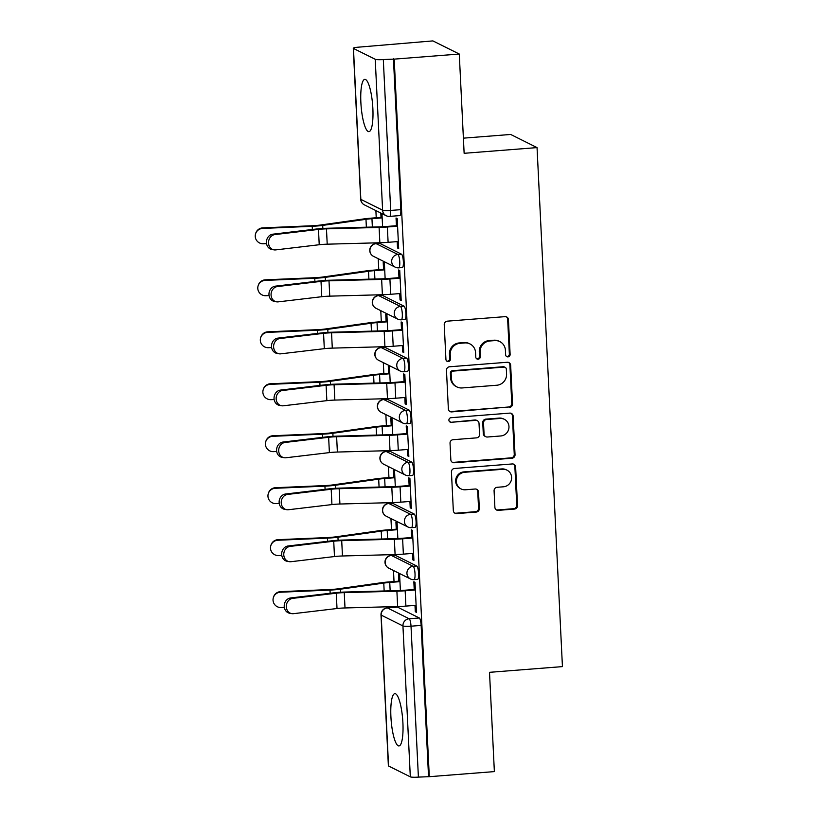 <?xml version="1.0" encoding="UTF-8"?>
<svg xmlns="http://www.w3.org/2000/svg" width="818" height="818" viewBox="0 0 818 818"><rect width="100%" height="100%" fill="white"/><g stroke="black" fill="none" stroke-linecap="round" stroke-linejoin="round"><path stroke-width="1.23" d="M507.988 356.873A2.311 2.229 116.5 0 0 510.125 354.409L508.428 319.664A3.303 3.19 116.5 0 0 505.054 316.648L447.282 321.167A3.303 3.19 116.5 0 0 444.235 324.685L445.933 359.429A2.311 2.229 116.5 0 0 448.295 361.546A2.311 2.229 116.5 0 0 450.432 359.082L450.207 354.583A10.562 10.215 116.5 0 1 459.961 343.315L464.777 342.936A10.562 10.215 116.5 0 1 475.565 352.599L475.779 357.098A2.311 2.229 116.5 0 0 478.141 359.204A2.311 2.229 116.5 0 0 480.278 356.74L480.054 352.241A10.562 10.215 116.5 0 1 489.818 340.983L494.624 340.605A10.562 10.215 116.5 0 1 505.412 350.257L505.626 354.756A2.311 2.229 116.5 0 0 507.988 356.873M506.485 356.423A2.311 2.229 116.5 0 0 509.358 354.02L507.661 319.276A3.303 3.19 116.5 0 0 506.291 316.791M446.781 361.096A2.311 2.229 116.5 0 0 449.655 358.693L449.44 354.204L450.207 354.583M476.638 358.754A2.311 2.229 116.5 0 0 479.501 356.362L479.287 351.863L480.054 352.241M402.906 722.785A26.227 5.798 -94.5 0 0 394.859 693.644A26.227 5.798 -94.5 0 0 390.912 716.803A26.227 5.798 -94.5 0 0 398.959 745.944A26.227 5.798 -94.5 0 0 402.906 722.785M372.865 108.487A26.227 5.798 -94.5 0 0 364.818 79.356A26.227 5.798 -94.5 0 0 360.871 102.516A26.227 5.798 -94.5 0 0 368.918 131.657A26.227 5.798 -94.5 0 0 372.865 108.487M416.751 566.005L394.982 555.166A6.728 1.483 -94.5 0 0 394.787 555.125L391.188 555.402A6.728 1.483 85.5 0 1 391.382 555.453L413.151 566.281A6.728 1.483 85.5 0 1 414.992 573.275A6.728 1.483 85.5 0 1 414 579.655L417.599 579.369A6.728 1.483 -94.5 0 0 418.581 572.989A6.728 1.483 -94.5 0 0 416.751 566.005L413.151 566.281A6.728 6.503 -63.5 0 0 410.483 578.97A6.728 6.728 0 0 0 414 579.655M414.205 514.031L392.446 503.203A6.728 1.483 -94.5 0 0 392.241 503.152L388.642 503.438A6.728 1.483 85.5 0 1 388.847 503.479L410.605 514.317A6.728 1.483 85.5 0 1 412.446 521.301A6.728 1.483 85.5 0 1 411.454 527.682L415.053 527.405A6.728 1.483 -94.5 0 0 416.045 521.025A6.728 1.483 -94.5 0 0 414.205 514.031L410.605 514.317A6.728 6.503 -63.5 0 0 407.937 526.996A6.728 6.728 0 0 0 411.454 527.682M411.659 462.068L389.9 451.229A6.728 1.483 -94.5 0 0 389.705 451.188L386.106 451.464A6.728 1.483 85.5 0 1 386.3 451.516L408.07 462.344A6.728 1.483 85.5 0 1 409.91 469.338A6.728 1.483 85.5 0 1 408.918 475.718L412.517 475.432A6.728 1.483 -94.5 0 0 413.499 469.051A6.728 1.483 -94.5 0 0 411.659 462.068L408.07 462.344A6.728 6.503 -63.5 0 0 405.391 475.033A6.728 6.728 0 0 0 408.918 475.718M409.123 410.094L387.354 399.266A6.728 1.483 -94.5 0 0 387.159 399.215L383.56 399.501A6.728 1.483 85.5 0 1 383.765 399.542L405.524 410.38A6.728 1.483 85.5 0 1 407.364 417.364A6.728 1.483 85.5 0 1 406.372 423.744L409.971 423.468A6.728 1.483 -94.5 0 0 410.963 417.088A6.728 1.483 -94.5 0 0 409.123 410.094L405.524 410.38A6.728 6.503 -63.5 0 0 402.855 423.059A6.728 6.728 0 0 0 406.372 423.744M406.577 358.131L384.818 347.292A6.728 1.483 -94.5 0 0 384.613 347.251L381.024 347.527A6.728 1.483 85.5 0 1 381.219 347.578L402.988 358.407A6.728 1.483 85.5 0 1 404.818 365.401A6.728 1.483 85.5 0 1 403.836 371.781L407.436 371.495A6.728 1.483 -94.5 0 0 408.417 365.114A6.728 1.483 -94.5 0 0 406.577 358.131L402.988 358.407A6.728 6.503 -63.5 0 0 400.309 371.096A6.728 6.728 0 0 0 403.836 371.781M404.041 306.157L382.272 295.329A6.728 1.483 -94.5 0 0 382.078 295.278L378.478 295.564A6.728 1.483 85.5 0 1 378.683 295.605L400.442 306.443A6.728 1.483 85.5 0 1 402.282 313.427A6.728 1.483 85.5 0 1 401.29 319.807L404.89 319.531A6.728 1.483 -94.5 0 0 405.881 313.151A6.728 1.483 -94.5 0 0 404.041 306.157L400.442 306.443A6.728 6.503 -63.5 0 0 397.773 319.122A6.728 6.728 0 0 0 401.29 319.807M401.495 254.193L379.736 243.355A6.728 1.483 -94.5 0 0 379.532 243.314L375.932 243.6A6.728 1.483 85.5 0 1 376.137 243.641L397.896 254.47A6.728 1.483 85.5 0 1 399.736 261.463A6.728 1.483 85.5 0 1 398.755 267.844L402.344 267.558A6.728 1.483 -94.5 0 0 403.335 261.177A6.728 1.483 -94.5 0 0 401.495 254.193L397.896 254.47A6.728 6.503 -63.5 0 0 395.227 267.159A6.728 6.728 0 0 0 398.755 267.844M494.89 507.324A3.303 3.19 116.5 0 0 498.254 510.35L514.471 509.072A3.303 3.19 116.5 0 0 517.518 505.555L515.626 466.976A3.303 3.19 116.5 0 0 512.262 463.949L454.491 468.479A3.303 3.19 116.5 0 0 451.434 471.996L453.325 510.585A3.303 3.19 116.5 0 0 456.7 513.602L476.27 512.068A3.303 3.19 116.5 0 0 479.328 508.551L478.52 492.037A3.303 3.19 116.5 0 0 475.146 489.011L465.442 489.777A8.834 8.538 116.5 0 1 456.608 479.409A8.834 8.538 116.5 0 1 464.583 472.283L502.61 469.307A8.834 8.538 116.5 0 1 511.444 479.675A8.834 8.538 116.5 0 1 503.469 486.792L497.129 487.293A3.303 3.19 116.5 0 0 494.082 490.81L494.89 507.324M375.227 59.285L353.458 48.446A6.728 0.859 -2.8 0 1 353.284 48.262A6.728 0.859 -2.8 0 1 358.458 47.168L432.896 40.9L459.276 54.029L464.133 153.303L537.048 147.598L562.436 666.609L489.512 672.324L494.369 771.599L429.297 776.691L394.204 59.131L383.305 59.54L390.687 210.451A6.728 1.483 85.5 0 1 389.665 216.381L399.808 215.594A6.728 1.483 85.5 0 0 400.82 209.653L390.687 210.451A6.728 0.859 -2.8 0 1 382.609 210.195L375.227 59.285A6.728 0.859 -2.8 0 0 383.305 59.54M459.276 54.029L394.204 59.131M509.491 407.384A3.303 3.19 116.5 0 0 512.538 403.867L510.657 365.278A3.303 3.19 116.5 0 0 507.283 362.262L449.511 366.781A3.303 3.19 116.5 0 0 446.464 370.309L448.356 408.888A3.303 3.19 116.5 0 0 451.72 411.904L508.724 406.996A3.303 3.19 116.5 0 0 511.771 403.478L509.89 364.889A3.303 3.19 116.5 0 0 508.52 362.405M513.142 416.127L515.033 454.706A3.303 3.19 116.5 0 1 511.976 458.233L454.205 462.753A3.303 3.19 116.5 0 1 450.841 459.736L450.033 443.223A3.303 3.19 116.5 0 1 453.08 439.706L476.516 437.865A3.303 3.19 116.5 0 0 479.563 434.348L479.021 423.387A3.303 3.19 116.5 0 0 475.657 420.37L451.26 422.282A2.311 2.229 116.5 0 1 448.949 419.573A2.311 2.229 116.5 0 1 451.035 417.701L509.778 413.11A3.303 3.19 116.5 0 1 513.142 416.127L512.375 415.738L514.256 454.327L515.033 454.706M397.528 607.13L387.384 607.927A6.728 1.483 85.5 0 0 387.19 607.886L397.323 607.089A6.728 1.483 85.5 0 1 397.528 607.13L419.286 617.968L409.153 618.766A6.728 1.483 85.5 0 1 411.014 626.189L418.397 777.1A6.728 0.859 177.2 0 1 410.319 776.844L388.56 766.006A6.728 0.859 177.2 0 1 388.376 765.832L380.994 614.921A6.728 0.859 177.2 0 0 381.178 615.105L388.56 766.006M375.881 210.594L376.229 217.762M377.456 242.823L377.487 243.478M378.233 258.692L378.775 269.725M380.002 294.787L380.033 295.441M380.779 310.666L381.311 321.699M382.538 346.75L382.568 347.415M383.315 362.63L383.857 373.662M385.084 398.724L385.114 399.378M385.861 414.603L386.393 425.636M387.62 450.687L387.65 451.352M388.397 466.567L388.939 477.6M390.166 502.661L390.196 503.315M390.943 518.54L391.485 529.573M392.701 554.624L392.742 555.279M393.478 570.504L394.02 581.537M395.247 606.598L395.278 607.253M463.387 138.16L510.667 134.459L537.048 147.598M429.297 776.691L418.397 777.1M397.2 241.607L397.517 247.987L398.642 247.895M397.517 247.987L398.673 248.56L397.2 218.58L396.045 218.007L396.423 225.707M399.746 293.58L400.053 299.95L401.209 300.533L399.746 270.543L398.591 269.971L398.969 277.68M385.135 278.703L384.368 262.885L383.213 262.312L383.56 269.357M400.053 299.95L401.178 299.869M402.292 345.544L402.599 351.924L403.755 352.497L402.282 322.517L401.137 321.944L401.505 329.644M387.681 330.676L386.904 314.858L385.748 314.286L386.096 321.321M402.599 351.924L403.724 351.832M404.828 397.517L405.145 403.887L406.29 404.46L404.828 374.48L403.673 373.908L404.051 381.617M390.217 382.64L389.45 366.822L388.294 366.249L388.642 373.294M405.145 403.887L406.26 403.806M407.374 449.481L407.681 455.861L408.836 456.434L407.374 426.454L406.219 425.881L406.597 433.581M392.763 434.614L391.986 418.796L390.84 418.223L391.178 425.258M407.681 455.861L408.806 455.769M409.91 501.444L410.227 507.825L411.382 508.397L409.91 478.418L408.755 477.845L409.133 485.555M395.309 486.577L394.532 470.759L393.376 470.186L393.724 477.231M410.227 507.825L411.342 507.743M412.456 553.418L412.763 559.798L413.918 560.371L412.456 530.391L411.301 529.819L411.679 537.518M397.845 538.551L397.078 522.733L395.922 522.16L396.26 529.195M412.763 559.798L413.888 559.706M414.992 605.381L415.309 611.762L416.464 612.334L414.992 582.355L413.847 581.782L414.215 589.492M400.391 590.514L399.613 574.696L398.458 574.124L398.806 581.169M380.799 213.038L381.014 217.383M382.599 226.739L381.955 213.61M415.309 611.762L416.434 611.68M428.53 776.302L421.147 625.402A6.728 1.483 -94.5 0 0 419.286 617.968M393.438 58.743L400.82 209.653M499.849 341.607L499.082 341.229A10.562 10.215 116.5 0 0 493.857 340.216L494.624 340.605M479.287 351.863A10.562 10.215 116.5 0 1 489.041 340.595L493.857 340.216M470.002 343.949L469.235 343.56A10.562 10.215 116.5 0 0 464.01 342.558L464.777 342.936M449.44 354.204A10.562 10.215 116.5 0 1 459.195 342.936L464.01 342.558M449.716 411.372A3.303 3.19 116.5 0 0 450.953 411.526L508.724 406.996M506.342 369.225A2.311 2.229 116.5 0 0 503.98 367.108L453.264 371.086A2.311 2.229 116.5 0 0 451.137 373.55L451.362 378.294A10.562 10.215 116.5 0 0 462.15 387.947L496.812 385.237A10.562 10.215 116.5 0 0 506.567 373.969L506.342 369.225M505.125 367.333L504.348 366.955A2.311 2.229 116.5 0 0 503.213 366.73L503.98 367.108M456.925 386.945L456.158 386.556A10.562 10.215 116.5 0 1 450.595 377.906L450.37 373.161A2.311 2.229 116.5 0 1 452.497 370.697L503.213 366.73M452.211 462.221A3.303 3.19 116.5 0 0 453.438 462.374L511.209 457.845A3.303 3.19 116.5 0 0 514.256 454.327M477.283 420.687L476.516 420.309A3.303 3.19 116.5 0 0 474.89 419.992L451.26 422.282M449.757 421.832A2.311 2.229 116.5 0 0 450.493 421.904M500.82 435.963A8.834 8.538 116.5 0 0 504.328 419.307A8.834 8.538 116.5 0 0 499.972 418.468L486.567 419.522A3.303 3.19 116.5 0 0 483.52 423.039L484.051 433.99A3.303 3.19 116.5 0 0 487.426 437.016L500.82 435.963M504.328 419.307L503.561 418.928A8.834 8.538 116.5 0 0 499.195 418.09L499.972 418.468M485.79 436.7L485.023 436.311A3.303 3.19 116.5 0 1 483.285 433.612L482.753 422.661A3.303 3.19 116.5 0 1 485.8 419.133L499.195 418.09M512.375 415.738A3.303 3.19 116.5 0 0 511.005 413.254M506.976 470.145L506.209 469.767A8.834 8.538 116.5 0 0 501.843 468.918L502.61 469.307M461.076 488.929L460.309 488.55A8.834 8.538 116.5 0 1 463.816 471.894L501.843 468.918M454.696 513.07A3.303 3.19 116.5 0 0 455.923 513.213L475.503 511.69A3.303 3.19 116.5 0 0 478.55 508.162L477.743 491.649A3.303 3.19 116.5 0 0 476.383 489.164M496.26 509.808A3.303 3.19 116.5 0 0 497.487 509.962L513.694 508.694A3.303 3.19 116.5 0 0 516.751 505.176L514.859 466.587A3.303 3.19 116.5 0 0 513.489 464.103M255.564 233.856L255.737 233.283A7.73 7.659 16.9 0 1 262.762 227.874L262.598 228.437A7.73 7.659 -163.1 0 0 255.564 233.856A7.73 7.659 -163.1 0 0 263.345 243.764L266.535 243.631M382.159 217.874L371.955 218.672A16.81 2.157 -2.8 0 0 365.983 219.306L322.701 225.39A16.81 2.157 177.2 0 1 312.22 226.3L262.598 228.437M382.139 217.302L370.953 218.171A21.186 2.71 -2.8 0 0 363.427 218.979L320.145 225.062A12.444 1.595 177.2 0 1 312.394 225.737L262.762 227.874M274.93 234.572A7.73 6.748 100.5 0 0 268.539 242.016A7.73 6.748 100.5 0 0 273.887 249.838A7.73 6.748 100.5 0 0 275.676 249.899L319.224 244.735L318.478 229.418L274.93 234.572L272.823 234.183A7.73 6.748 -79.5 0 0 266.443 241.627A7.73 6.748 -79.5 0 0 271.791 249.449L273.887 249.838M397.548 225.625L386.362 226.494A16.81 2.157 177.2 0 1 379.808 226.842L327.169 228.263A16.81 2.157 -2.8 0 0 316.372 229.02L272.823 234.183M397.579 226.197L387.364 226.995A21.186 2.71 177.2 0 1 379.102 227.435L326.464 228.856A12.444 1.595 -2.8 0 0 318.478 229.418M398.325 241.525L388.11 242.322A21.186 2.71 177.2 0 1 379.849 242.752L327.21 244.183A12.444 1.595 -2.8 0 0 319.224 244.735M258.11 285.819L258.284 285.257A7.73 7.659 16.9 0 1 265.308 279.838L265.134 280.41A7.73 7.659 -163.1 0 0 258.11 285.819A7.73 7.659 -163.1 0 0 265.881 295.727L269.071 295.595M384.705 269.838L374.491 270.635A16.81 2.157 -2.8 0 0 368.519 271.279L325.247 277.363A16.81 2.157 177.2 0 1 314.756 278.273L265.134 280.41M384.675 269.265L373.499 270.144A21.186 2.71 -2.8 0 0 365.973 270.942L322.691 277.026A12.444 1.595 177.2 0 1 314.93 277.701L265.308 279.838M260.645 337.793L260.819 337.221A7.73 7.659 16.9 0 1 267.854 331.811L267.68 332.374A7.73 7.659 -163.1 0 0 260.645 337.793A7.73 7.659 -163.1 0 0 268.427 347.701L271.617 347.558M387.251 321.811L377.037 322.609A16.81 2.157 -2.8 0 0 371.065 323.243L327.783 329.327A16.81 2.157 177.2 0 1 317.302 330.237L267.68 332.374M387.221 321.239L376.035 322.108A21.186 2.71 -2.8 0 0 368.509 322.916L325.227 329A12.444 1.595 177.2 0 1 317.476 329.674L267.854 331.811M277.466 286.545A7.73 6.748 100.5 0 0 271.075 293.989A7.73 6.748 100.5 0 0 276.433 301.811A7.73 6.748 100.5 0 0 278.222 301.862L321.771 296.709L321.014 281.382L277.466 286.545L275.369 286.157A7.73 6.748 -79.5 0 0 268.979 293.601A7.73 6.748 -79.5 0 0 274.327 301.423L276.433 301.811M400.094 277.588L388.908 278.468A16.81 2.157 177.2 0 1 382.343 278.815L329.705 280.237A16.81 2.157 -2.8 0 0 318.918 280.993L275.369 286.157M400.114 278.161L389.91 278.969A21.186 2.71 177.2 0 1 381.638 279.398L329 280.819A12.444 1.595 -2.8 0 0 321.014 281.382M400.871 293.488L390.656 294.286A21.186 2.71 177.2 0 1 382.395 294.725L329.746 296.147A12.444 1.595 -2.8 0 0 321.771 296.709M280.012 338.509A7.73 6.748 100.5 0 0 273.621 345.953A7.73 6.748 100.5 0 0 278.969 353.775A7.73 6.748 100.5 0 0 280.758 353.836L324.306 348.673L323.56 333.355L280.012 338.509L277.916 338.12A7.73 6.748 -79.5 0 0 271.525 345.564A7.73 6.748 -79.5 0 0 276.873 353.386L278.969 353.775M402.63 329.562L391.444 330.431A16.81 2.157 177.2 0 1 384.889 330.779L332.251 332.2A16.81 2.157 -2.8 0 0 321.464 332.957L277.916 338.12M402.661 330.135L392.446 330.932A21.186 2.71 177.2 0 1 384.184 331.362L331.546 332.793A12.444 1.595 -2.8 0 0 323.56 333.355M403.407 345.462L393.202 346.259A21.186 2.71 177.2 0 1 384.93 346.689L332.292 348.12A12.444 1.595 -2.8 0 0 324.306 348.673M263.191 389.757L263.365 389.194A7.73 7.659 16.9 0 1 270.39 383.775L270.216 384.348A7.73 7.659 -163.1 0 0 263.191 389.757A7.73 7.659 -163.1 0 0 270.973 399.665L274.153 399.532M389.787 373.775L379.572 374.572A16.81 2.157 -2.8 0 0 373.601 375.217L330.329 381.3A16.81 2.157 177.2 0 1 319.848 382.211L270.216 384.348M389.757 373.202L378.581 374.082A21.186 2.71 -2.8 0 0 371.055 374.879L327.773 380.963A12.444 1.595 177.2 0 1 320.012 381.638L270.39 383.775M265.738 441.73L265.911 441.158A7.73 7.659 16.9 0 1 272.936 435.749L272.762 436.311A7.73 7.659 -163.1 0 0 265.738 441.73A7.73 7.659 -163.1 0 0 273.509 451.638L276.699 451.495M392.333 425.749L382.118 426.546A16.81 2.157 -2.8 0 0 376.147 427.18L332.865 433.264A16.81 2.157 177.2 0 1 322.384 434.174L272.762 436.311M392.303 425.176L381.116 426.045A21.186 2.71 -2.8 0 0 373.591 426.853L330.319 432.937A12.444 1.595 177.2 0 1 322.558 433.612L272.936 435.749M268.273 493.694L268.447 493.131A7.73 7.659 16.9 0 1 275.472 487.712L275.298 488.285A7.73 7.659 -163.1 0 0 268.273 493.694A7.73 7.659 -163.1 0 0 276.055 503.602L279.245 503.469M394.869 477.712L384.664 478.51A16.81 2.157 -2.8 0 0 378.683 479.154L335.411 485.238A16.81 2.157 177.2 0 1 324.93 486.148L275.298 488.285M394.838 477.139L383.662 478.019A21.186 2.71 -2.8 0 0 376.137 478.816L332.854 484.9A12.444 1.595 177.2 0 1 325.104 485.575L275.472 487.712M282.547 390.483A7.73 6.748 100.5 0 0 276.167 397.926A7.73 6.748 100.5 0 0 281.515 405.748A7.73 6.748 100.5 0 0 283.304 405.8L326.852 400.646L326.106 385.319L282.547 390.483L280.451 390.094A7.73 6.748 -79.5 0 0 274.061 397.538A7.73 6.748 -79.5 0 0 279.408 405.36L281.515 405.748M405.176 381.525L393.99 382.405A16.81 2.157 177.2 0 1 387.425 382.752L334.787 384.174A16.81 2.157 -2.8 0 0 324 384.93L280.451 390.094M405.196 382.098L394.992 382.906A21.186 2.71 177.2 0 1 386.72 383.335L334.081 384.757A12.444 1.595 -2.8 0 0 326.106 385.319M405.953 397.425L395.738 398.223A21.186 2.71 177.2 0 1 387.476 398.663L334.838 400.084A12.444 1.595 -2.8 0 0 326.852 400.646M285.093 442.446A7.73 6.748 100.5 0 0 278.703 449.89A7.73 6.748 100.5 0 0 284.05 457.712A7.73 6.748 100.5 0 0 285.84 457.773L329.388 452.61L328.642 437.293L285.093 442.446L282.997 442.057A7.73 6.748 -79.5 0 0 276.607 449.501A7.73 6.748 -79.5 0 0 281.954 457.323L284.05 457.712M407.712 433.499L396.536 434.368A16.81 2.157 177.2 0 1 389.971 434.716L337.333 436.137A16.81 2.157 -2.8 0 0 326.546 436.894L282.997 442.057M407.742 434.072L397.528 434.869A21.186 2.71 177.2 0 1 389.266 435.299L336.627 436.73A12.444 1.595 -2.8 0 0 328.642 437.293M408.489 449.389L398.284 450.197A21.186 2.71 177.2 0 1 390.012 450.626L337.374 452.047A12.444 1.595 -2.8 0 0 329.388 452.61M287.639 494.42A7.73 6.748 100.5 0 0 281.249 501.863A7.73 6.748 100.5 0 0 286.597 509.686A7.73 6.748 100.5 0 0 288.386 509.737L331.934 504.583L331.188 489.256L287.639 494.42L285.533 494.021A7.73 6.748 -79.5 0 0 279.142 501.465A7.73 6.748 -79.5 0 0 284.5 509.297L286.597 509.686M410.258 485.463L399.072 486.342A16.81 2.157 177.2 0 1 392.517 486.679L339.869 488.111A16.81 2.157 -2.8 0 0 329.081 488.867L285.533 494.021M410.288 486.035L400.074 486.833A21.186 2.71 177.2 0 1 391.812 487.272L339.163 488.694A12.444 1.595 -2.8 0 0 331.188 489.256M411.035 501.362L400.82 502.16A21.186 2.71 177.2 0 1 392.558 502.6L339.92 504.021A12.444 1.595 -2.8 0 0 331.934 504.583M270.819 545.667L270.993 545.095A7.73 7.659 16.9 0 1 278.018 539.675L277.844 540.248A7.73 7.659 -163.1 0 0 270.819 545.667A7.73 7.659 -163.1 0 0 278.59 555.575L281.781 555.432M397.415 529.686L387.2 530.483A16.81 2.157 -2.8 0 0 381.229 531.117L337.946 537.201A16.81 2.157 177.2 0 1 327.466 538.111L277.844 540.248M397.384 529.103L386.198 529.982A21.186 2.71 -2.8 0 0 378.673 530.79L335.4 536.874A12.444 1.595 177.2 0 1 327.64 537.549L278.018 539.675M290.175 546.383A7.73 6.748 100.5 0 0 283.785 553.827A7.73 6.748 100.5 0 0 289.132 561.649A7.73 6.748 100.5 0 0 290.922 561.71L334.48 556.547L333.724 541.219L290.175 546.383L288.079 545.995A7.73 6.748 -79.5 0 0 281.689 553.438A7.73 6.748 -79.5 0 0 287.036 561.26L289.132 561.649M412.793 537.436L401.618 538.305A16.81 2.157 177.2 0 1 395.053 538.653L342.415 540.074A16.81 2.157 -2.8 0 0 331.627 540.831L288.079 545.995M412.824 538.009L402.62 538.806A21.186 2.71 177.2 0 1 394.348 539.236L341.709 540.667A12.444 1.595 -2.8 0 0 333.724 541.219M413.571 553.326L403.366 554.134A21.186 2.71 177.2 0 1 395.094 554.563L342.456 555.984A12.444 1.595 -2.8 0 0 334.48 556.547M273.355 597.631L273.529 597.068A7.73 7.659 16.9 0 1 280.554 591.649L280.39 592.222A7.73 7.659 -163.1 0 0 273.355 597.631A7.73 7.659 -163.1 0 0 281.136 607.539L284.327 607.406M399.951 581.649L389.746 582.447A16.81 2.157 -2.8 0 0 383.775 583.091L340.493 589.175A16.81 2.157 177.2 0 1 330.012 590.085L280.39 592.222M399.93 581.077L388.744 581.956A21.186 2.71 -2.8 0 0 381.219 582.753L337.936 588.837A12.444 1.595 177.2 0 1 330.186 589.512L280.554 591.649M292.721 598.357A7.73 6.748 100.5 0 0 286.331 605.801A7.73 6.748 100.5 0 0 291.678 613.623A7.73 6.748 100.5 0 0 293.468 613.674L337.016 608.52L336.27 593.193L292.721 598.357L290.615 597.958A7.73 6.748 -79.5 0 0 284.235 605.402A7.73 6.748 -79.5 0 0 289.582 613.224L291.678 613.623M415.339 589.4L404.153 590.279A16.81 2.157 177.2 0 1 397.599 590.616L344.961 592.048A16.81 2.157 -2.8 0 0 334.173 592.805L290.615 597.958M415.37 589.972L405.155 590.77A21.186 2.71 177.2 0 1 396.894 591.21L344.255 592.631A12.444 1.595 -2.8 0 0 336.27 593.193M416.117 605.3L405.902 606.097A21.186 2.71 177.2 0 1 397.64 606.527L345.002 607.958A12.444 1.595 -2.8 0 0 337.016 608.52M509.358 354.02L510.125 354.409M449.655 358.693L450.432 359.082M479.501 356.362L480.278 356.74M394.982 555.166L391.382 555.453A6.728 6.503 116.5 0 0 385.176 562.62A6.728 6.503 -63.5 0 0 388.714 568.132L410.483 578.97A6.728 6.503 -63.5 0 0 413.806 579.604M392.446 503.203L388.847 503.479A6.728 6.503 116.5 0 0 382.63 510.657A6.728 6.503 -63.5 0 0 386.178 516.168L407.937 526.996A6.728 6.503 -63.5 0 0 411.26 527.641M389.9 451.229L386.3 451.516A6.728 6.503 116.5 0 0 380.094 458.683A6.728 6.503 -63.5 0 0 383.632 464.195L405.391 475.033A6.728 6.503 -63.5 0 0 408.714 475.677M387.354 399.266L383.765 399.542A6.728 6.503 116.5 0 0 377.548 406.72A6.728 6.503 -63.5 0 0 381.086 412.231L402.855 423.059A6.728 6.503 -63.5 0 0 406.178 423.704M384.818 347.292L381.219 347.578A6.728 6.503 116.5 0 0 375.002 354.746A6.728 6.503 -63.5 0 0 378.55 360.257L400.309 371.096A6.728 6.503 -63.5 0 0 403.632 371.74M382.272 295.329L378.683 295.605A6.728 6.503 116.5 0 0 372.466 302.783A6.728 6.503 -63.5 0 0 376.004 308.294L397.773 319.122A6.728 6.503 -63.5 0 0 401.096 319.766M379.736 243.355L376.137 243.641A6.728 6.503 116.5 0 0 369.92 250.809A6.728 6.503 -63.5 0 0 373.468 256.32L395.227 267.159A6.728 6.503 -63.5 0 0 398.55 267.803M387.384 607.927L409.153 618.766A6.728 6.503 -63.5 0 0 402.937 625.934L381.178 615.105A6.728 6.503 -63.5 0 1 387.384 607.927M410.319 776.844L402.937 625.934A6.728 0.859 -2.8 0 0 411.014 626.189L421.147 625.402M353.458 48.446L360.84 199.357L382.609 210.195A6.728 6.503 116.5 0 0 386.147 215.707A6.728 6.728 0 0 0 389.665 216.381M364.378 204.868A6.728 6.503 116.5 0 1 360.84 199.357A6.728 0.859 177.2 0 1 360.666 199.173A6.728 6.728 0 0 0 364.378 204.868L386.147 215.707M489.041 340.595L489.818 340.983M459.195 342.936L459.961 343.315M507.661 319.276L508.428 319.664M450.953 411.526L451.72 411.904M509.89 364.889L510.657 365.278M511.771 403.478L512.538 403.867M452.497 370.697L453.264 371.086M450.37 373.161L451.137 373.55M450.595 377.906L451.362 378.294M511.209 457.845L511.976 458.233M453.438 462.374L454.205 462.753M474.89 419.992L475.657 420.37M485.8 419.133L486.567 419.522M482.753 422.661L483.52 423.039M483.285 433.612L484.051 433.99M463.816 471.894L464.583 472.283M477.743 491.649L478.52 492.037M478.55 508.162L479.328 508.551M475.503 511.69L476.27 512.068M455.923 513.213L456.7 513.602M514.859 466.587L515.626 466.976M516.751 505.176L517.518 505.555M513.694 508.694L514.471 509.072M497.487 509.962L498.254 510.35M371.955 218.672L372.364 227.046M312.22 226.3L312.374 229.5M322.701 225.39L322.854 228.457M365.983 219.306L366.362 227.21M388.11 242.322L387.364 226.995M327.21 244.183L326.464 228.856M379.849 242.752L379.102 227.435M374.491 270.635L374.9 279.01M314.756 278.273L314.92 281.464M325.247 277.363L325.39 280.421M368.519 271.279L368.908 279.173M377.037 322.609L377.446 330.983M317.302 330.237L317.456 333.437M327.783 329.327L327.936 332.394M371.065 323.243L371.454 331.147M390.656 294.286L389.91 278.969M329.746 296.147L329 280.819M382.395 294.725L381.638 279.398M393.202 346.259L392.446 330.932M332.292 348.12L331.546 332.793M384.93 346.689L384.184 331.362M379.572 374.572L379.981 382.947M319.848 382.211L320.002 385.401M330.329 381.3L330.472 384.358M373.601 375.217L373.99 383.11M382.118 426.546L382.527 434.92M322.384 434.174L322.537 437.374M332.865 433.264L333.018 436.331M376.147 427.18L376.536 435.084M384.664 478.51L385.074 486.884M324.93 486.148L325.083 489.338M335.411 485.238L335.554 488.295M378.683 479.154L379.071 487.047M395.738 398.223L394.992 382.906M334.838 400.084L334.081 384.757M387.476 398.663L386.72 383.335M398.284 450.197L397.528 434.869M337.374 452.047L336.627 436.73M390.012 450.626L389.266 435.299M400.82 502.16L400.074 486.833M339.92 504.021L339.163 488.694M392.558 502.6L391.812 487.272M387.2 530.483L387.609 538.857M327.466 538.111L327.629 541.311M337.946 537.201L338.1 540.269M381.229 531.117L381.617 539.011M403.366 554.134L402.62 538.806M342.456 555.984L341.709 540.667M395.094 554.563L394.348 539.236M389.746 582.447L390.155 590.821M330.012 590.085L330.165 593.275M340.493 589.175L340.646 592.232M383.775 583.091L384.153 590.985M405.902 606.097L405.155 590.77M345.002 607.958L344.255 592.631M397.64 606.527L396.894 591.21M375.932 243.6A6.728 6.728 0 0 0 373.468 256.32M378.478 295.564A6.728 6.728 0 0 0 376.004 308.294M381.024 347.527A6.728 6.728 0 0 0 378.55 360.257M383.56 399.501A6.728 6.728 0 0 0 381.086 412.231M386.106 451.464A6.728 6.728 0 0 0 383.632 464.195M388.642 503.438A6.728 6.728 0 0 0 386.178 516.168M391.188 555.402A6.728 6.728 0 0 0 388.714 568.132M387.19 607.886A6.728 6.728 0 0 0 380.994 614.921M353.284 48.262L360.666 199.173"/></g></svg>
